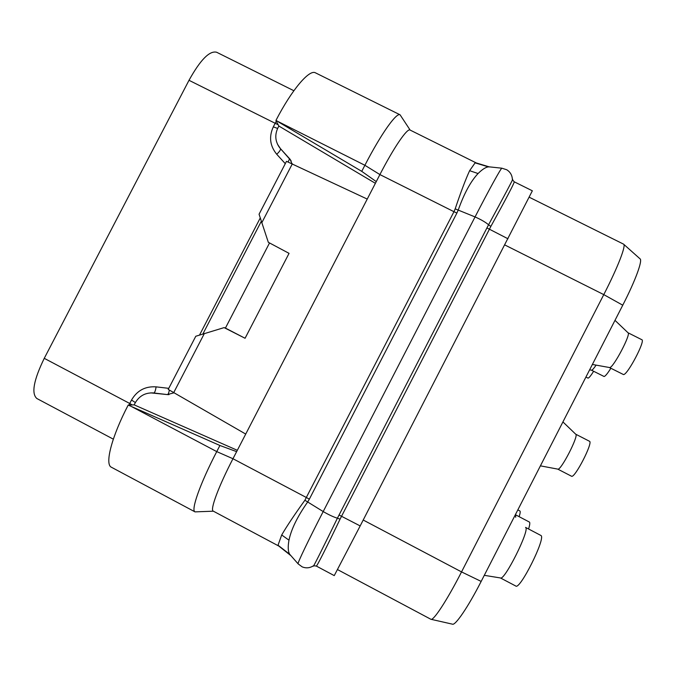 <?xml version="1.0" encoding="UTF-8"?>
<svg xmlns="http://www.w3.org/2000/svg" width="676" height="676" viewBox="0 0 676 676"><rect width="100%" height="100%" fill="white"/><g stroke="black" fill="none" stroke-linecap="round" stroke-linejoin="round"><path stroke-width="1.01" d="M514.275 181.827L532.35 190.801L360.173 525.928L334.248 575.614L316.3 566.049C316.664 566.953 326.939 546.529 340.062 519.16L490.86 226.409C506.189 198.6 513.988 183.737 514.275 181.827L512.501 179.833M431.161 619.334L452.379 624.151C455.117 626.044 468.062 607.116 481.168 581.419L622.757 305.197C635.567 280.337 642.977 259.888 639.952 258.756L623.771 244.332M337.527 569.581L430.865 619.267C433.282 621.236 447.056 600.263 461.539 571.913L603.778 294.618C617.906 267.189 626.441 244.974 623.551 244.137L529.223 197.215M113.331 439.163L36.85 398.51C31.197 393.542 33.665 380.149 44.253 358.331L189.001 80.3C200.358 59.851 209.552 50.497 216.599 52.229L293.866 90.728M173.825 392.874L167.344 394.581L153.722 392.976C145.543 392.443 139.357 395.764 135.166 402.938L134.169 404.865L237.327 450.309M410.155 130.096L400.082 114.81C396.533 112.182 380.934 134.11 364.888 165.282L379.904 174.577L453.968 211.698L455.185 208.85C460.846 192.026 465.654 179.301 469.626 170.682L475.093 162.865L476.284 162.95L410.045 130.037C407.282 127.933 393.914 147.368 379.904 174.577L236.634 451.644L219.911 445.484L216.743 451.602C200.045 483.703 190.666 510.515 195.026 511.876L111.405 467.243C104.552 464.53 111.582 436.848 128.195 405.076L134.169 404.865M278.174 145.501L279.585 147.613C275.208 141.453 274.633 134.896 277.87 127.958L278.867 126.049L275.926 120.455C291.838 89.587 309.473 69.011 315.489 72.847L400.082 114.81M278.867 126.049L375.391 183.314M275.926 120.455L364.888 165.282L361.745 171.349L278.647 122.069M376.27 181.607L361.745 171.349M219.911 445.484L128.195 405.076M236.634 451.644L232.966 458.734C218.399 486.754 209.822 510.11 213.27 511.132L278.799 546.056L290.646 555.444M469.626 170.682L478.067 173.538C470.775 181.252 464.192 193.344 458.311 209.814L456.892 213.058L453.968 211.698L304.884 500.257C294.474 514.723 286.742 526.3 281.698 534.978L278.022 545.219L278.799 546.056M131.11 406.352L216.743 451.602L232.966 458.734L306.515 497.587L309.346 499.167L307.504 502.234C297.398 516.65 291.221 529.3 288.973 540.175C287.782 546.85 288.018 551.548 289.691 554.269L298.048 563.776C297.567 562.838 308.535 539.98 323.196 511.563L475.051 216.928C489.221 189.407 500.832 168.383 501.854 168.197L501.981 168.206M475.093 162.865L488.435 166.887C485.689 167.175 482.233 169.397 478.067 173.538M490.142 166.947L488.435 166.887M298.124 563.868L302.155 566.851C306.042 568.44 309.794 568.085 313.402 565.812C312.151 569.538 322.824 548.101 337.409 518.196L488.562 224.77C503.992 196.395 514.647 176.411 512.4 179.605C512.197 175.295 510.304 172.017 506.73 169.752L501.854 168.197L489.111 166.837L476.284 162.95M195.026 511.876L213.379 511.191M268.313 242.295L289.049 253.356L268.313 242.295L259.06 214.233L286.489 161.336L367.237 199.074M202.893 333.944L261.291 221.322M245.718 434.068L168.214 389.41L195.786 336.251L224.102 327.615L245.075 338.27L289.049 253.356M173.639 392.764L204.38 333.471M261.764 222.801L292.353 163.795M291.905 163.6L290.097 159.291L280.464 148.652L290.883 160.491M279.585 147.613L280.464 148.652M269.352 243.301L225.421 328.08L224.102 327.615M245.075 338.27L225.421 328.08M592.387 364.457L609.693 367.567C613.293 368.006 631.392 333.648 628.012 332.761L641.828 339.715C645.732 340.408 627.446 375.155 623.5 374.563L609.431 367.541M575.715 434.203C579.205 435.217 560.59 471.366 557.734 469.11L571.465 476.2C574.507 479.022 593.528 442.096 589.464 441.259L575.707 434.195L562.922 421.925M610.851 368.268C607.597 373.456 605.35 376.211 604.107 376.515L591.441 370.169L589.624 369.84M596.105 365.125C593.942 368.319 592.455 370.009 591.635 370.186L591.449 370.169M593.629 371.285C590.917 375.611 589.066 377.892 588.095 378.129L585.906 377.081M525.565 527.407L541.062 535.553C545.752 538.485 519.928 590.114 515.788 586.033L500.434 577.955C504.347 581.174 529.857 530.145 525.691 527.533L525.59 527.432M515.526 514.782L529.511 522.117C530.085 522.861 529.773 525.142 528.581 528.978M515.551 514.808L515.678 517.258M517.841 509.881L519.979 511.031C520.435 511.614 520.157 513.49 519.151 516.667M363.215 520.03L461.539 571.913L481.168 581.419M504.811 244.957L603.778 294.618L622.757 305.197M128.93 405.051L129.733 403.479L132.251 404.932M44.253 358.331L129.733 403.479L131.516 400.048C137.067 390.542 145.256 386.148 156.088 386.858C155.548 390.559 154.787 392.595 153.824 392.984L151.796 392.857M189.001 80.3L278.199 124.79M285.28 163.668L276.746 154.272C269.918 145.923 268.769 136.78 273.315 126.851L276.29 121.148M260.243 217.985L199.547 335.034M168.772 388.345L156.088 386.858M135.377 402.55L131.516 400.048M167.344 394.581L153.722 392.976M169.372 390.128C168.806 392.908 168.155 394.395 167.437 394.59L150.68 392.874M288.086 162.003L289.641 158.742M276.746 154.272C279.467 151.686 280.717 149.844 280.515 148.737L277.54 144.301M273.315 126.851L277.625 128.448M304.884 500.257L323.196 511.563C328.866 514.842 333.598 517.055 337.409 518.196L340.062 519.16M456.892 213.058L309.346 499.167M455.185 208.85L475.051 216.928C481.016 219.573 485.52 222.184 488.562 224.77L490.86 226.409M278.022 545.219L289.691 554.269M281.698 534.978L288.973 540.175M507.989 238.78L486.897 227.913M360.173 525.928L339.006 514.985M169 394.632L167.437 394.59M290.097 159.291L291.212 161.158M316.3 566.049L313.681 565.753M628.012 332.761L614.991 320.348M557.734 469.11L540.411 465.848M500.451 577.955L484.286 575.327"/></g></svg>
